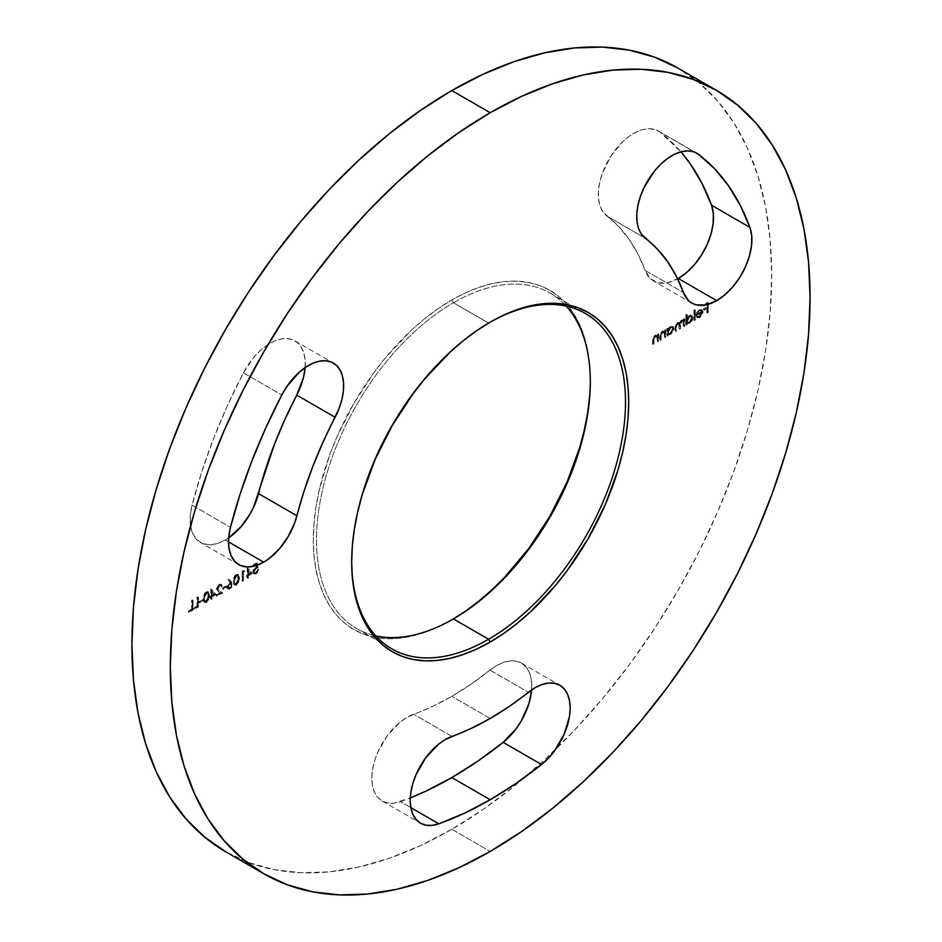 <?xml version="1.0" encoding="UTF-8"?>
<svg xmlns="http://www.w3.org/2000/svg" width="942" height="942" viewBox="0 0 942 942"><rect width="100%" height="100%" fill="white"/><g stroke="black" fill="none" stroke-linecap="round" stroke-linejoin="round"><path stroke-width="0.71" stroke-dasharray="4.71 3.53" d="M453.408 302.747A193.616 111.792 -60 0 1 564.388 304.184A193.616 111.792 -60 0 1 566.201 306.115A193.616 111.792 120 0 0 550.222 293.162A193.616 111.792 120 0 0 453.408 302.747L488.592 323.071L490.193 322.14L488.592 323.071A193.616 111.792 -60 0 1 489.393 322.611A193.616 111.792 120 0 0 488.592 323.071L453.408 302.747A193.616 111.792 120 0 0 326.921 473.367A193.616 111.792 120 0 0 356.594 628.526A193.616 111.792 120 0 0 375.799 635.885A193.616 111.792 -60 0 1 373.232 635.285A193.616 111.792 -60 0 1 323.141 487.403A193.616 111.792 -60 0 1 453.408 302.747L451.807 299.98L453.408 302.747M451.807 619.86L451.807 619.86A195.889 113.099 120 0 0 452.607 619.389L438.23 626.925L424.783 632.388L411.595 636.18L398.796 638.287L386.514 638.664L374.857 637.334L363.942 634.284L353.862 629.562L344.737 623.204L336.635 615.267L329.653 605.836L323.836 595.003L319.256 582.874L315.959 569.557L313.969 555.179L313.297 539.884L313.969 523.823L315.959 507.149L319.256 490.017L329.653 455.045L336.635 437.547L353.862 403.376L374.857 371.36L386.514 356.559L411.595 330.077L424.783 318.655L438.23 308.587L451.807 299.98L465.383 292.915L478.83 287.451L492.018 283.648L504.818 281.552L517.099 281.163L528.756 282.506L539.672 285.556L549.751 290.277L558.877 296.636L566.978 304.572L573.961 314.004L579.777 324.837L584.358 336.965L587.655 350.283L589.645 364.66L590.316 379.956A195.889 113.099 120 0 0 451.807 299.98A195.889 113.099 120 0 0 313.297 539.884A195.889 113.099 120 0 0 451.807 619.86L453.408 618.929M590.316 380.874A195.889 113.099 120 0 0 590.316 379.956L589.645 396.017M678.322 278.479L667.631 282.73L657.952 282.741L650.192 278.502L645.093 270.413L683.48 292.585L645.093 270.413A49.761 28.731 120 0 0 653.442 280.94A49.761 28.731 120 0 0 677.663 278.844M225.291 540.025L228.494 541.874L225.291 540.025L216.99 543.675L209.148 544.817L202.224 543.393L196.607 539.483L192.604 533.313L190.461 525.212L190.272 515.663L192.074 505.183A49.761 28.731 120 0 0 200.41 542.498A49.761 28.731 120 0 0 225.291 540.025A49.761 28.731 120 0 0 228.659 537.906L225.291 540.025M305.102 367.627A49.761 28.731 120 0 0 294.964 340.874A49.761 28.731 120 0 0 243.425 372.832A389.058 224.62 120 0 0 192.074 505.183L230.46 527.355L192.074 505.183L201.718 471.966L213.563 438.642L227.505 405.496L243.425 372.832L254.246 356.83L260.675 350.247L267.481 344.96L274.369 341.169L281.105 339.026L287.416 338.602L293.056 339.932L297.813 342.947L301.499 347.551L303.983 353.544L305.173 360.704L305.008 368.769M490.028 670.103L528.403 692.264L490.028 670.103L496.893 665.417L503.746 662.308L510.34 660.884L516.393 661.202L521.68 663.25L526.013 666.96L529.216 672.164L531.158 678.687L531.618 689.885A49.761 28.731 120 0 0 521.468 663.133A49.761 28.731 120 0 0 490.028 670.103A289.524 167.158 120 0 1 451.807 696.315L471 684.198L490.028 670.103M490.193 718.475L451.807 696.315L490.193 718.475M400.456 801.642A389.058 224.62 120 0 0 410.288 797.909L393.838 803.22L387.727 803.055L382.358 801.159L377.93 797.591L374.633 792.505L372.573 786.099L371.831 778.598L372.455 770.309L374.398 761.548L377.601 752.646L387.221 735.784L399.867 722.29L406.72 717.486L432.613 706.359L451.807 696.315A289.524 167.158 120 0 1 413.597 714.224A49.761 28.731 120 0 0 375.917 756.897A49.761 28.731 120 0 0 382.146 801.03A49.761 28.731 120 0 0 400.456 801.642L410.842 807.647L400.456 801.642M451.807 829.29L490.193 851.45L451.807 829.29L483.164 809.413L514.214 786.17L544.664 759.782L574.22 730.497L602.597 698.623L629.527 664.44L654.737 628.29L678.004 590.516L699.082 551.482L717.78 511.577L733.924 471.165L747.347 430.647L757.921 390.412L765.552 350.848L770.156 312.332L771.698 275.229L770.156 239.916L765.552 206.722L757.921 175.966L747.347 147.941L733.924 122.919L717.78 101.147L699.082 82.825L678.004 68.142A452.384 261.193 120 0 1 555.639 749.349A452.384 261.193 120 0 1 526.142 776.267A452.384 261.193 120 0 1 451.807 829.29A452.384 261.193 120 0 1 225.609 851.698L248.876 862.613L274.087 869.643L301.016 872.739L329.394 871.856L358.949 867.005L389.399 858.221L420.45 845.622L451.807 829.29M197.796 606.566L193.781 608.885L193.781 607.884L197.043 606L197.043 597.228L197.796 596.792L197.796 606.566L198.444 606.942L198.444 597.169L197.796 596.792L197.796 606.566L193.781 608.885L193.781 607.884L197.043 606L197.043 597.228L197.796 596.792L198.444 597.169L197.043 597.228L197.679 597.605L197.679 606.377L193.781 607.884L194.429 609.25L193.781 608.885L198.444 606.942L197.796 606.566M206.145 601.997L203.778 601.597L203.331 596.769L204.732 593.024L207.546 591.411L208.488 592.165L208.947 596.227L207.876 600.207L206.145 601.997L206.781 602.374L209.619 595.603L208.971 595.238L206.145 601.997L204.343 602.173L203.225 598.559L206.145 591.729L207.911 591.552L209.619 595.603L208.547 591.917L206.145 591.729L206.781 592.094L203.861 598.924L203.225 598.559L204.979 602.55L206.781 602.374L206.145 601.997M218.956 585.335L217.261 587.514L217.272 589.174L221.994 592.6L216.248 595.921L216.248 594.92L220.181 592.648L216.389 589.233L218.414 584.688L220.887 584.17L221.676 586.018L220.911 586.454L220.346 585.17L218.956 585.335L220.958 585.535L221.547 586.831L220.322 585.159L218.956 585.335L217.119 588.373L221.994 592.6L216.248 595.921L216.248 594.92L220.181 592.648L216.354 588.738L218.909 584.358L220.84 584.146L221.676 586.018L220.911 586.454L222.312 586.395L221.476 584.511L218.909 584.358L219.557 584.723L216.99 589.103L216.354 588.738L218.073 591.258L220.828 593.013L216.248 594.92L216.884 596.286L216.248 595.921L216.884 596.286L222.642 592.965L217.119 588.373L217.755 588.75L219.592 585.7L218.956 585.335M231.037 581.815L231.979 584.111L231.249 586.654L229.412 588.562L227.54 588.797L226.951 585.877L230.154 582.344L227.929 579.683L228.506 578.812L231.673 582.191L229.153 579.189L231.979 584.111L229.412 588.562L227.493 588.774L226.775 587.101L230.154 582.344L227.929 579.683L228.506 578.812L229.153 579.189L227.929 579.683L230.802 582.709L229.283 582.757L229.919 583.122L227.411 587.467L226.775 587.101L228.129 589.15L230.06 588.938L229.412 588.562L230.06 588.938L232.615 584.476L231.037 581.815M244.131 571.052L242.836 571.794L242.836 580.566L242.07 581.014L242.07 571.241L243.637 570.334L244.779 571.417L243.637 570.334L244.131 571.052L242.836 571.794L242.836 580.566L242.07 581.014L242.07 571.241L244.272 570.699L242.07 571.241L242.706 571.606L242.706 581.379L242.07 581.014L243.472 580.943L242.836 580.566L243.472 580.943L243.472 572.171L242.836 571.794L243.472 572.171L244.779 571.417L244.131 571.052M256.613 562.845L257.484 567.225L254.846 568.367L253.575 571.135L254.199 572.536L255.506 572.489L258.344 569.109L256.012 573.207L253.645 573.607L252.809 571.617L253.539 568.921L256.471 566.495L256.024 564.187L253.139 565.848L253.139 564.847L257.248 563.21L253.139 564.847L256.613 562.845L257.484 567.225L255.612 567.802L253.575 571.135L254.187 572.524L255.718 572.371L258.344 569.109L255.765 573.348L253.669 573.631L252.809 571.617L256.471 566.495L256.024 564.187L253.139 565.848L253.139 564.847L253.775 566.213L253.139 565.848L253.775 566.213L256.66 564.552L256.024 564.187L257.119 566.86L255.482 566.884L256.118 567.249L253.457 571.982L252.809 571.617L254.316 573.996L256.401 573.725L255.765 573.348L256.401 573.725L258.991 569.474L257.59 569.545L258.226 569.91L256.365 572.748L254.823 572.901L253.575 571.135L254.21 571.511L256.259 568.167L255.612 567.802L258.12 567.59L256.613 562.845M664.298 332.738L662.191 332.067L662.838 332.432L661.237 334.763L660.601 334.386L661.237 334.763L661.154 336.435L660.507 336.07L661.154 339.791L660.507 339.426L661.154 339.791L660.389 340.227L659.753 336.212L660.389 336.588L660.813 333.857L662.709 331.631L662.061 331.266L665.052 331.69L662.709 331.631L660.389 336.588L660.389 340.227L661.154 339.791L661.237 334.763L662.838 332.432L664.946 333.103L665.052 337.542L665.817 337.095L664.416 337.165L664.298 332.738L662.556 331.89L660.801 333.68L660.507 339.426L659.753 339.862L659.824 334.893L661.131 332.008L662.744 330.96L664.416 331.313L665.182 329.594L665.182 336.73L665.817 337.095L665.817 329.959L665.182 329.594L665.182 336.73L664.416 337.165L663.745 331.937L664.946 333.103L662.191 332.067L660.601 334.386L660.507 339.426L659.753 339.862L659.753 336.212L662.061 331.266L664.416 331.313L665.182 329.594L665.817 329.959L664.416 330.03L665.052 331.69L664.416 331.313M682.55 319.797L684.045 320.68L681.914 320.539L679.947 323.4L677.675 322.988L675.579 327.592L675.579 331.466L676.344 331.019L676.344 327.157L677.804 323.789L679.147 323.659L679.818 329.017L680.571 328.581L680.571 324.943L682.043 321.34L683.386 321.222L684.045 326.58L684.81 326.132L683.409 326.203L683.244 321.575L681.655 320.845L680.112 322.635L679.936 328.216L679.17 328.652L678.864 323.659L677.687 323.2L676.132 324.46L675.697 330.654L674.943 331.089L675.685 323.966L677.745 322.329L679.3 323.035L680.619 320.669L682.243 319.809L683.409 320.304L684.163 318.632L684.163 325.767L684.81 326.132L684.81 318.997L684.163 318.632L684.163 325.767L683.409 326.203L682.738 320.857L681.407 320.975L679.936 324.578L679.936 328.216L679.17 328.652L678.511 323.294L677.168 323.412L675.697 326.78L675.697 330.654L674.943 331.089L674.943 327.227L677.039 322.611L679.3 323.035L681.278 320.174L683.409 320.304L684.163 318.632L684.81 318.997L683.409 319.067L684.045 320.68L682.55 319.797L683.409 320.304M694.69 319.691L693.936 320.127L693.936 310.106L694.69 309.671L694.69 319.691L695.326 320.056L695.326 310.036L694.69 309.671L694.69 319.691L693.936 320.127L693.936 310.106L695.326 310.036L693.936 310.106L694.572 310.471L694.572 320.504L693.936 320.127L694.572 320.504L695.326 320.056L694.69 319.691M707.607 312.238L706.841 312.673L706.841 307.916L703.486 309.859L703.486 308.858L706.841 306.915L706.841 303.901L703.486 305.844L703.486 304.843L707.607 302.464L707.607 312.238L708.243 312.603L708.243 302.829L707.607 302.464L707.607 312.238L706.841 312.673L706.841 307.916L703.486 309.859L703.486 308.858L706.841 306.915L706.841 303.901L703.486 305.844L703.486 304.843L708.243 302.829L703.486 304.843L704.121 306.221L703.486 305.844L707.489 304.278L706.841 303.901L707.489 307.28L703.486 308.858L704.121 309.223L704.121 310.224L703.486 309.859L707.489 308.281L706.841 307.916L707.489 308.281L707.489 313.038L706.841 312.673L707.489 313.038L708.243 312.603L707.607 312.238M645.093 270.413L637.922 253.975L629.103 239.362L618.729 226.681L602.915 211.832L600.125 206.157L598.606 199.257L598.441 191.391L599.63 182.854L602.115 173.999L610.557 156.619L622.509 141.912L629.244 136.284L636.133 132.115L642.939 129.549L649.368 128.713L655.196 129.607L660.189 132.221L680.925 151.815A389.058 224.62 120 0 0 660.189 132.221L694.89 152.251L660.189 132.221A49.761 28.731 120 0 0 658.411 131.044A49.761 28.731 120 0 0 609.592 158.185A49.761 28.731 120 0 0 606.883 216.048L645.27 238.208L606.883 216.048A289.524 167.158 120 0 1 645.093 270.413M697.104 316.041L697.739 316.418L697.068 317.207L699.93 317.536L703.038 312.061L702.32 310.083L699.906 310.153L697.41 312.991L696.739 315.864L702.273 312.673L700.024 316.606L699.376 316.229L701.637 312.297L696.103 315.488L696.138 314.816L697.869 310.942L701.201 309.423L702.355 311.072L701.519 314.816L698.846 317.395L696.432 316.842L697.104 316.041L700.024 316.606L697.104 316.041L698.234 316.853L696.432 316.842L697.104 316.041L699.376 316.229L701.637 312.297L696.103 315.488L696.774 312.626L699.27 309.788L701.684 309.718L702.391 311.696L699.282 317.16L696.432 316.842L697.669 317.831L696.432 316.842M686.659 314.298L686.659 318.573L688.437 316.123L690.404 315.17L692.17 316.135L692.417 317.419L690.427 322.011L688.472 323.33L686.659 323.094L685.906 324.766L685.906 314.746L687.307 314.675L685.906 314.746L686.659 314.298L686.659 318.573L689.167 315.617L691.487 315.393L692.417 317.419L689.191 322.988L686.659 323.094L685.906 324.766L685.906 314.746L686.541 315.111L686.541 325.131L685.906 324.766L687.307 324.696L686.659 323.094L689.827 323.365L689.191 322.988L689.827 323.365L693.053 317.784L692.134 315.758L689.167 315.617L689.803 315.982L687.307 318.938L686.659 318.573L687.307 318.938L687.307 314.675L686.659 314.298M667.678 328.146L667.678 329.464L669.456 327.074L671.411 326.132L673.177 327.098L673.424 328.381L671.434 332.973L669.479 334.292L667.678 334.057L666.912 335.729L666.912 328.581L668.314 328.522L666.912 328.581L667.678 328.146L667.678 329.464L670.174 326.58L672.506 326.356L673.424 328.381L670.198 333.951L667.678 334.057L666.912 335.729L666.912 328.581L667.548 328.958L667.548 336.094L666.912 335.729L668.314 335.658L667.678 334.057L670.834 334.328L670.198 333.951L670.834 334.328L674.06 328.746L673.141 326.721L670.174 326.58L670.81 326.945L668.314 329.841L667.678 328.146M657.139 336.871L655.031 336.2L655.679 336.565L654.078 338.896L653.442 338.519L654.078 338.896L653.995 340.568L653.348 340.203L653.995 343.924L653.348 343.559L653.995 343.924L653.23 344.372L652.594 340.345L653.23 340.721L653.654 337.99L655.538 335.764L654.902 335.399L657.893 335.823L655.538 335.764L653.23 340.721L653.23 344.372L653.995 343.924L654.078 338.896L655.679 336.565L657.775 337.248L657.893 341.675L658.658 341.24L657.257 341.298L657.139 336.871L655.397 336.023L653.63 337.825L653.348 343.559L652.594 343.995L652.653 339.038L653.972 336.141L655.585 335.093L657.257 335.446L658.011 333.727L658.011 340.863L658.658 341.24L658.658 334.092L658.011 333.727L658.011 340.863L657.257 341.298L656.586 336.07L657.775 337.248L655.031 336.2L653.442 338.519L653.348 343.559L652.594 343.995L652.594 340.345L654.902 335.399L657.257 335.446L658.011 333.727L658.658 334.092L657.257 334.163L657.893 334.528L657.893 335.823L657.257 335.446M251.95 573.054L247.934 575.374L247.934 577.623L247.169 578.058L247.169 575.809L246.192 576.374L247.169 574.808L247.169 568.038L252.586 573.419L247.322 567.955L251.95 573.054L247.934 575.374L247.934 577.623L247.169 578.058L247.169 575.809L246.192 576.374L247.169 574.808L247.169 568.038L247.97 568.32L247.169 568.038L247.817 568.415L247.817 575.173L246.192 575.374L246.839 576.74L246.192 576.374L247.817 576.174L247.169 575.809L247.817 578.435L247.169 578.058L248.57 577.999L247.934 575.374L248.57 575.739L252.586 573.419L251.95 573.054M236.101 584.711L233.722 584.299L233.275 579.483L234.688 575.739L237.49 574.125L238.432 574.879L238.903 578.93L238.22 582.121L236.101 584.711L236.736 585.076L239.562 578.317L238.927 577.941L236.101 584.711L234.287 584.888L233.169 581.261L236.101 574.432L237.855 574.255L239.562 578.317L238.503 574.632L236.101 574.432L236.736 574.808L233.816 581.638L233.169 581.261L234.935 585.253L236.736 585.076L236.101 584.711M225.903 587.09L222.653 588.962L222.653 587.961L225.903 586.077L226.539 587.455L225.903 586.077L225.903 587.09L222.653 588.962L222.653 587.961L225.903 586.077L226.539 586.454L222.653 587.961L223.289 589.339L222.653 588.962L223.289 589.339L226.539 587.455L225.903 587.09M215.482 594.096L211.467 596.416L211.467 598.676L210.714 599.112L210.714 596.863L209.736 597.416L210.714 595.85L210.714 589.091L216.13 594.473L210.867 588.997L215.482 594.096L211.467 596.416L211.467 598.676L210.714 599.112L210.714 596.863L209.736 597.416L210.714 595.85L210.714 589.091L211.503 589.374L210.714 589.091L211.349 589.457L211.349 596.227L209.736 596.416L210.372 597.793L209.736 597.416L211.349 597.228L210.714 596.863L211.349 597.228L211.349 599.477L210.714 599.112L212.115 599.041L211.467 596.416L212.115 596.792L216.13 594.473L215.482 594.096M202.471 600.619L199.209 602.491L199.209 601.491L202.471 599.618L203.107 600.984L203.107 599.983L202.471 599.618L202.471 600.619L199.209 602.491L199.209 601.491L203.107 599.983L199.209 601.491L199.845 602.868L199.209 602.491L199.845 602.868L203.107 600.984L202.471 600.619M192.38 609.698L188.365 612.017L188.365 611.017L191.615 609.133L191.615 600.372L192.38 599.924L192.38 609.698L193.016 610.075L193.016 600.301L192.38 599.924L192.38 609.698L188.365 612.017L188.365 611.017L191.615 609.133L191.615 600.372L192.38 599.924L193.016 600.301L191.615 600.372L192.25 600.737L192.25 609.509L188.365 611.017L189.001 612.382L188.365 612.017L193.016 610.075L192.38 609.698M451.972 736.385L413.597 714.224L451.972 736.385M243.425 372.832L281.811 394.992L243.425 372.832M351.684 561.126A193.616 111.792 -60 0 1 488.592 323.071L488.592 323.071A193.616 111.792 120 0 0 351.684 560.207A193.616 111.792 120 0 0 351.684 561.126M708.243 302.829L704.121 305.208L704.121 306.221L707.489 304.278L707.489 307.28L704.121 309.223L704.121 310.224L707.489 308.281L707.489 313.038L708.243 312.603L708.243 302.829M697.068 317.207L699.482 317.76L702.155 315.193L703.026 312.426L702.391 311.696L703.026 311.743L701.684 309.718M702.32 310.083L699.27 309.788L699.906 310.153L697.41 312.991L696.774 312.626L697.41 312.991L696.739 315.864L696.103 315.488L696.739 315.864L702.273 312.673L701.637 312.297L702.108 313.768L700.459 316.3L698.693 316.983L697.739 316.418M701.46 310.801L698.823 310.954L696.856 314.181L701.554 311.472L700.824 310.436L699.223 310.683L696.856 314.181L697.504 314.546L699.871 311.048L701.295 310.742L702.19 311.837L697.504 314.546L696.856 314.181L701.554 311.472L702.19 311.837L697.504 314.546L699.871 311.048L701.46 310.801L702.19 311.837L700.824 310.436L702.19 311.837M701.554 311.472L700.824 310.436M695.326 310.036L694.572 310.471L694.572 320.504L695.326 320.056L695.326 310.036M687.307 323.459L686.541 325.131L686.541 315.111L687.307 314.675L687.307 318.938L689.438 316.218L692.087 315.735L693.053 317.784L692.111 320.963L689.108 323.695L686.659 323.094M687.307 321.14L688.025 322.729L690.286 322.176L691.899 319.974L692.04 317.148L690.745 316.524L689.308 317.195L687.307 321.14L689.791 316.865L689.155 316.5L686.659 320.775L687.33 322.329L689.803 322.505L687.966 322.706L687.307 321.14M689.155 322.129L691.652 317.866L692.288 318.231L689.803 322.505L689.155 322.129L690.91 320.304L691.652 317.866L690.933 316.3L689.155 316.5L691.569 316.665L692.288 318.231L690.91 316.288L688.673 316.83L686.836 319.562L686.836 321.764L689.155 322.129M684.045 320.68L684.81 318.997L684.81 326.132L683.409 326.203L684.045 326.58L683.692 321.516L681.407 320.975L682.043 321.34L680.571 324.943L679.936 324.578L680.571 328.581L679.17 328.652L679.818 329.017L679.512 324.036L677.168 323.412L677.804 323.789L676.344 327.157L675.697 326.78L676.344 331.019L674.943 331.089L675.579 331.466L674.943 327.227L675.579 327.592L675.956 325.072L677.675 322.988L677.039 322.611L679.947 323.4L679.3 323.035L679.947 323.4L681.914 320.539L681.278 320.174L683.186 320.162M679.947 323.4L679.3 323.035M668.314 334.422L667.548 336.094L667.548 328.958L668.314 328.522L668.314 329.841L670.81 326.945L673.094 326.697L674.013 329.512L672.082 333.338L669.432 334.799L667.678 334.057M668.314 332.102L669.044 333.692L671.293 333.138L672.906 330.936L673.047 328.11L671.752 327.486L670.315 328.157L668.314 332.102L670.81 327.828L670.162 327.463L667.678 331.737L668.337 333.291L670.81 333.468L668.973 333.668L668.314 332.102M670.174 333.091L672.659 328.829L673.306 329.194L670.81 333.468L670.174 333.091L671.929 331.266L672.659 328.829L671.94 327.263L670.162 327.463L672.588 327.628L673.306 329.194L671.917 327.251L669.68 327.792L667.854 330.536L668.396 333.327L670.174 333.091M665.052 331.69L665.817 329.959L665.817 337.095L664.416 337.165L665.052 337.542L664.946 333.103M657.893 335.823L658.658 334.092L658.658 341.24L657.257 341.298L657.893 341.675L657.775 337.248M253.775 565.212L257.248 563.21L258.12 567.59L254.811 569.557L254.21 571.511L254.835 572.901L256.683 572.524L258.991 569.474L257.354 572.983L255.094 574.173L253.61 573.042L253.622 570.664L255.07 568.073L257.119 566.86L256.66 564.552L253.775 566.213L253.775 565.212M247.97 568.32L247.817 575.173L246.839 575.739L246.839 576.74L247.817 576.174L247.817 578.435L248.57 577.999L248.57 575.739L252.586 573.419L247.97 568.32M248.57 574.738L248.57 570.499L251.09 573.278L247.934 574.373L251.09 573.278L248.57 574.738L248.57 570.499L251.09 573.278L247.934 570.122L248.57 574.738M250.454 572.913L247.934 570.122L247.934 574.373L250.454 572.913M244.272 570.699L242.706 571.606L242.706 581.379L243.472 580.943L243.472 572.171L244.779 571.417L244.272 570.699M239.562 578.317L238.126 583.781L236.36 585.265L234.699 585.088L233.84 580.755L235.323 576.104L237.101 574.62L238.679 574.75L239.562 578.317M236.713 575.821L234.629 580.013L234.735 582.957L235.712 584.299L237.784 583.027L238.75 580.119L238.479 576.292L236.713 575.821L237.996 575.715L238.809 578.741L237.349 575.35L236.065 575.456L236.713 575.821L236.065 575.456L233.934 580.825L234.57 581.19L236.713 575.821M233.934 580.825L234.793 583.828L236.713 584.087L234.252 583.098L236.065 583.722L238.161 578.376L238.809 578.741L236.713 584.087L236.065 583.722L238.114 579.754L237.561 575.503L236.36 575.315L234.864 576.704L233.934 580.825M234.252 583.098L234.899 583.463M229.153 579.189L232.615 584.476L231.496 587.62L229.047 589.303L227.599 588.526L227.587 586.254L230.802 582.709L228.565 580.048L229.153 579.189M228.176 587.078L229.33 588.22L231.285 586.689L231.826 584.582L230.755 583.769L228.776 585.312L228.176 587.078L230.084 584.028L229.448 583.663L227.528 586.713L228.635 588.102L228.176 587.078L230.013 587.961L229.377 587.584L230.013 587.961L231.862 584.958L231.367 583.863L229.094 583.899L227.54 586.501L229.377 587.584L231.226 584.582L230.731 583.487L229.448 583.663L231.19 584.205L230.06 587.066L228.105 587.784L227.528 586.713M226.539 586.454L223.289 588.326L223.289 589.339L226.539 587.455L226.539 586.454M221.547 586.831L222.112 585.265L220.628 584.334L217.743 586.595L217.143 590.045L220.828 593.013L216.884 595.285L216.884 596.286L222.642 592.965L217.79 589.174L219.592 585.7L220.981 585.547L221.547 586.831M211.503 589.374L211.349 596.227L210.372 596.792L210.372 597.793L211.349 597.228L211.349 599.477L212.115 599.041L212.115 596.792L216.13 594.473L211.503 589.374M212.115 595.791L212.115 591.541L214.635 594.331L211.467 595.415L214.635 594.331L212.115 595.791L212.115 591.541L214.635 594.331L211.467 591.176L212.115 591.541L211.467 591.176L211.467 595.415L212.115 595.791M213.999 593.966L211.467 591.176L211.467 595.415L213.999 593.966M209.619 595.603L208.182 601.078L206.416 602.55L204.755 602.385L203.884 598.052L205.38 593.401L207.158 591.906L208.724 592.047L209.619 595.603M206.757 593.107L204.673 597.299L204.791 600.242L205.756 601.597L207.841 600.325L208.806 597.405L208.535 593.59L206.757 593.107L208.041 593.013L208.853 596.039L207.405 592.636L206.121 592.742L206.757 593.107L206.121 592.742L203.99 598.111L204.626 598.476L206.757 593.107M203.99 598.111L204.85 601.126L206.757 601.385L204.308 600.384L206.121 601.008L208.217 595.662L208.853 596.039L206.757 601.385L206.121 601.008L208.158 597.04L207.605 592.789L205.179 593.613L203.99 598.111M204.308 600.384L204.944 600.749M203.107 599.983L199.845 601.867L199.845 602.868L203.107 600.984L203.107 599.983M198.444 597.169L197.679 597.605L197.679 606.377L194.429 608.249L194.429 609.25L198.444 606.942L198.444 597.169M193.016 600.301L192.25 600.737L192.25 609.509L189.001 611.382L189.001 612.382L193.016 610.075L193.016 600.301M590.316 381.793L590.316 379.956M550.222 293.162L585.406 313.474M691.828 303.1L653.442 280.94M238.797 564.658L200.41 542.498M382.146 801.03L420.532 823.19M521.468 663.133L559.854 685.293M294.964 340.874L333.35 363.035M658.411 131.044L696.797 153.205M356.594 628.526L391.778 648.838M700.93 310.483L701.566 310.86M691.487 315.393L692.134 315.758M687.33 322.329L687.966 322.706M690.933 316.3L691.569 316.665M682.974 319.95L683.609 320.315M678.511 323.294L679.147 323.659M682.738 320.857L683.386 321.222M672.506 326.356L673.141 326.721M668.337 333.291L668.973 333.668M671.94 327.263L672.588 327.628M253.669 573.631L254.316 573.996M254.187 572.524L254.823 572.901M237.855 574.255L238.503 574.632M234.287 584.888L234.935 585.253M237.349 575.35L237.996 575.715M227.493 588.774L228.129 589.15M230.731 583.487L231.367 583.863M220.322 585.159L220.958 585.535M220.84 584.146L221.476 584.511M207.911 591.552L208.547 591.917M204.343 602.173L204.979 602.55M207.405 592.636L208.041 593.013M488.592 323.071L490.193 322.14M351.684 560.207L351.684 562.044"/><path stroke-width="1.41" d="M566.201 306.115A193.616 111.792 -60 0 1 590.316 381.793A193.616 111.792 -60 0 1 453.408 618.929L453.408 618.929A193.616 111.792 120 0 0 574.585 464.453A193.616 111.792 120 0 0 566.201 306.115M452.607 619.389A195.889 113.099 120 0 0 590.316 380.874M488.592 639.253A193.616 111.792 120 0 0 625.5 402.575A193.616 111.792 120 0 0 489.393 322.611A193.616 111.792 -60 0 1 585.406 313.474A193.616 111.792 -60 0 1 615.079 468.633A193.616 111.792 -60 0 1 488.592 639.253L453.408 618.929L488.592 639.253A193.616 111.792 -60 0 1 391.778 648.838A193.616 111.792 -60 0 1 351.684 561.126A193.616 111.792 120 0 0 488.592 639.253L490.193 642.02L488.592 639.253M490.193 322.14A195.889 113.099 -60 0 1 628.703 402.116A195.889 113.099 -60 0 1 490.193 642.02L476.617 649.085L463.17 654.549L449.982 658.352L437.182 660.448L424.901 660.837L413.244 659.494L402.328 656.444L392.249 651.723L383.123 645.364L375.022 637.428L368.039 627.996L362.223 617.163L357.642 605.035L354.345 591.717L352.355 577.34L351.684 562.044L352.355 545.983L354.345 529.31L357.642 512.177L362.223 494.762L375.022 459.72L392.249 425.537L413.244 393.52L424.901 378.719L449.982 352.237L463.17 340.816L476.617 330.748L490.193 322.14L503.77 315.075L517.217 309.612L530.405 305.82L543.204 303.713L555.486 303.336L567.143 304.666L578.058 307.716L588.138 312.438L597.263 318.796L605.365 326.733L612.347 336.164L618.164 346.997L622.744 359.126L626.041 372.443L628.031 386.821L628.703 402.116L628.031 418.177L626.041 434.851L622.744 451.983L618.164 469.41L605.365 504.453L588.138 538.624L567.143 570.64L555.486 585.441L530.405 611.923L517.217 623.345L503.77 633.413L490.193 642.02A195.889 113.099 -60 0 1 351.684 562.044A195.889 113.099 -60 0 1 490.193 322.14L490.193 322.14M716.709 300.639A49.761 28.731 -60 0 1 691.828 303.1A49.761 28.731 -60 0 1 683.48 292.585L676.309 276.147L667.489 261.523L657.116 248.841L641.302 233.993L638.511 228.317L636.992 221.417L636.827 213.551L638.017 205.026L640.501 196.16L644.187 187.293L654.584 170.938L660.895 164.073L667.631 158.444L674.519 154.276L681.325 151.721L687.754 150.873L693.583 151.768L698.575 154.382L714.495 168.665L728.437 185.704L740.282 205.356L749.926 227.434L751.728 235.83L751.539 245.603L749.396 256.177L745.393 266.975L739.776 277.372L732.852 286.792L725.01 294.693L716.709 300.639L706.017 304.89L696.338 304.902L692.158 303.3L688.578 300.663L683.48 292.585A289.524 167.158 -60 0 0 645.27 238.208A49.761 28.731 -60 0 1 647.978 180.346A49.761 28.731 -60 0 1 696.797 153.205A49.761 28.731 -60 0 1 698.575 154.382A389.058 224.62 -60 0 1 749.926 227.434A49.761 28.731 -60 0 1 716.709 300.639L678.322 278.479L716.709 300.639M677.663 278.844A49.761 28.731 120 0 0 678.322 278.479L677.663 278.844M263.678 562.186A49.761 28.731 -60 0 1 238.797 564.658A49.761 28.731 -60 0 1 230.46 527.355L240.104 494.126L251.95 460.803L265.891 427.656L281.811 394.992L286.804 386.62L299.061 372.408L305.867 367.121L312.756 363.329L319.491 361.186L325.791 360.774L331.443 362.093L336.2 365.119L339.885 369.711L342.37 375.705L343.559 382.876L343.394 390.93L341.875 399.573L339.085 408.463L323.271 441.586L312.897 466.243L304.078 491.041L294.728 522.763L288.228 536.504L279.397 548.833L269.094 558.582L263.678 562.186L255.376 565.836L247.534 566.978L240.61 565.565L234.994 561.644L230.99 555.474L228.847 547.373L228.659 537.823L230.46 527.355A389.058 224.62 -60 0 1 281.811 394.992A49.761 28.731 -60 0 1 333.35 363.035A49.761 28.731 -60 0 1 335.117 417.271L296.73 395.11L284.884 419.414L274.511 444.082L253.422 507.573L249.842 514.344L241.011 526.672L228.659 537.906A49.761 28.731 120 0 0 258.52 493.608L296.907 515.769A49.761 28.731 -60 0 1 263.678 562.186L228.494 541.874L263.678 562.186M528.403 692.264A289.524 167.158 -60 0 1 490.193 718.475L509.387 706.359L535.28 687.578L542.133 684.469L548.727 683.044L554.779 683.362L560.066 685.411L564.399 689.12L567.602 694.325L569.545 700.848L570.169 708.419L569.427 716.768L564.07 734.454L554.273 751.221L548.162 758.44L541.544 764.515L515.981 783.45L490.193 799.746A389.058 224.62 -60 0 1 438.842 823.803L410.842 807.647L438.842 823.803L432.225 825.38L426.114 825.216L420.744 823.32L416.317 819.752L413.02 814.665L410.959 808.26L410.217 800.759L410.842 792.469L412.784 783.709L415.987 774.807L425.607 757.945L438.254 744.451L445.107 739.647L471 728.519L490.193 718.475A289.524 167.158 -60 0 1 451.972 736.385A49.761 28.731 -60 0 0 414.303 779.058A49.761 28.731 -60 0 0 420.532 823.19A49.761 28.731 -60 0 0 438.842 823.803L464.406 813.229L490.193 799.746L451.807 777.586L490.193 799.746A389.058 224.62 -60 0 0 541.544 764.515L503.158 742.355L477.594 761.289L451.807 777.586L426.019 791.068L410.288 797.909A389.058 224.62 120 0 0 451.807 777.586A389.058 224.62 120 0 0 503.158 742.355L541.544 764.515A49.761 28.731 -60 0 0 568.603 720.936A49.761 28.731 -60 0 0 559.854 685.293A49.761 28.731 -60 0 0 528.403 692.264M263.995 873.858L242.918 859.175L224.22 840.853L208.076 819.081L194.653 794.059L184.079 766.034L176.448 735.278L171.844 702.084L170.302 666.771L171.844 629.668L176.448 591.152L184.079 551.588L194.653 511.353L208.076 470.835L224.22 430.423L242.918 390.518L263.995 351.484L287.263 313.71L312.473 277.56L339.403 243.377L367.78 211.503L397.336 182.218L427.786 155.83L458.836 132.587L490.193 112.71A452.384 261.193 -60 0 1 716.391 90.302A452.384 261.193 -60 0 1 785.734 452.808A452.384 261.193 -60 0 1 490.193 851.45A452.384 261.193 -60 0 1 263.995 873.858L287.263 884.774L312.473 891.815L339.403 894.9L367.78 894.017L397.336 889.166L427.786 880.393L458.836 867.782L490.193 851.45L521.55 831.574L552.601 808.33L583.051 781.942L612.606 752.658L640.984 720.783L667.913 686.6L693.124 650.451L716.391 612.677L737.468 573.643L756.167 533.737L772.31 493.325L785.734 452.808L796.308 412.572L803.938 373.008L808.542 334.492L810.085 297.401L808.542 262.076L803.938 228.882L796.308 198.126L785.734 170.102L772.31 145.08L756.167 123.308L737.468 104.986L716.391 90.302L693.124 79.387L667.913 72.357L640.984 69.261L612.606 70.144L583.051 74.995L552.601 83.779L521.55 96.378L490.193 112.71L451.807 90.55A452.384 261.193 120 0 1 678.004 68.142L654.737 57.227L629.527 50.185L602.597 47.1L574.22 47.983L544.664 52.834L514.214 61.607L483.164 74.218L451.807 90.55A452.384 261.193 120 0 0 156.266 489.192A452.384 261.193 120 0 0 225.609 851.698L263.995 873.858A452.384 261.193 -60 0 1 194.653 511.353A452.384 261.193 -60 0 1 490.193 112.71L451.807 90.55L420.45 110.426L389.399 133.67L358.949 160.058L329.394 189.342L301.016 221.217L274.087 255.4L248.876 291.549L225.609 329.323L204.532 368.357L185.833 408.263L169.69 448.675L156.266 489.192L145.692 529.428L138.062 568.992L133.458 607.508L131.915 644.599L133.458 679.924L138.062 713.118L145.692 743.874L156.266 771.898L169.69 796.92L185.833 818.692L204.532 837.014L225.609 851.698M589.645 396.017L587.655 412.69L584.358 429.823L579.777 447.238L566.978 482.28L549.751 516.463L528.756 548.48L504.818 577.081L492.018 589.763L478.83 601.184L465.383 611.252L451.807 619.86M305.102 367.627L303.489 377.412L296.73 395.11A49.761 28.731 120 0 0 305.102 367.627M531.618 689.885L528.98 703.391L521.256 720.96L515.886 729.061L503.158 742.355A49.761 28.731 120 0 0 531.618 689.885M680.925 151.815L690.05 163.543L701.896 183.184L711.54 205.274L713.341 213.669L713.153 223.431L711.01 234.016L707.006 244.802L701.39 255.211L694.466 264.631L686.624 272.532L678.322 278.479A49.761 28.731 120 0 0 711.54 205.274L749.926 227.434L711.54 205.274A389.058 224.62 120 0 0 680.925 151.815M335.117 417.271L296.73 395.11A289.524 167.158 120 0 0 258.52 493.608L296.907 515.769A289.524 167.158 -60 0 1 335.117 417.271M694.89 152.251L698.575 154.382L694.89 152.251M375.799 635.885A193.616 111.792 120 0 0 453.408 618.929A193.616 111.792 -60 0 1 375.799 635.885M678.004 68.142L716.391 90.302"/></g></svg>
